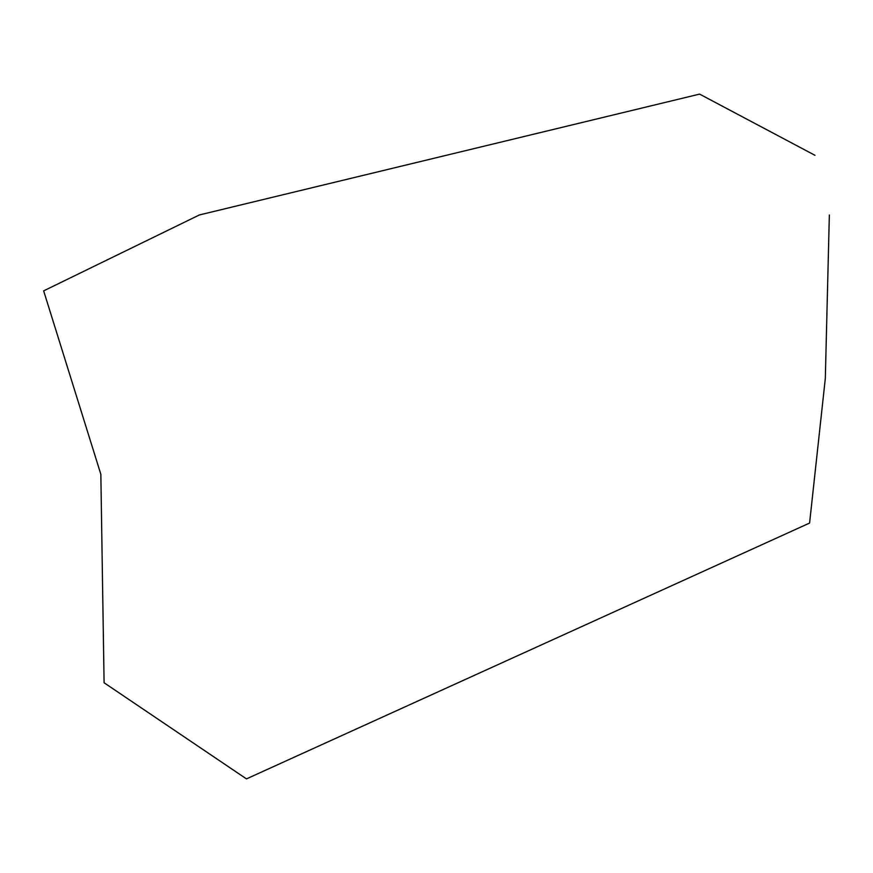 <?xml version="1.0" encoding="UTF-8"?>
<svg xmlns="http://www.w3.org/2000/svg" width="873" height="873" viewBox="0 0 873 873"><rect width="100%" height="100%" fill="white"/><g stroke="black" fill="none" stroke-linecap="round" stroke-linejoin="round"><path stroke-width="0.65" stroke-dasharray="4.37 3.27" d=""/><path stroke-width="1.31" d="M814.978 155.307L699.6 94.109L199.404 214.944L43.65 290.873L100.842 474.268L104.094 682.762L246.459 778.891L809.587 523.058L825.323 378.38L829.35 215.02"/></g></svg>
